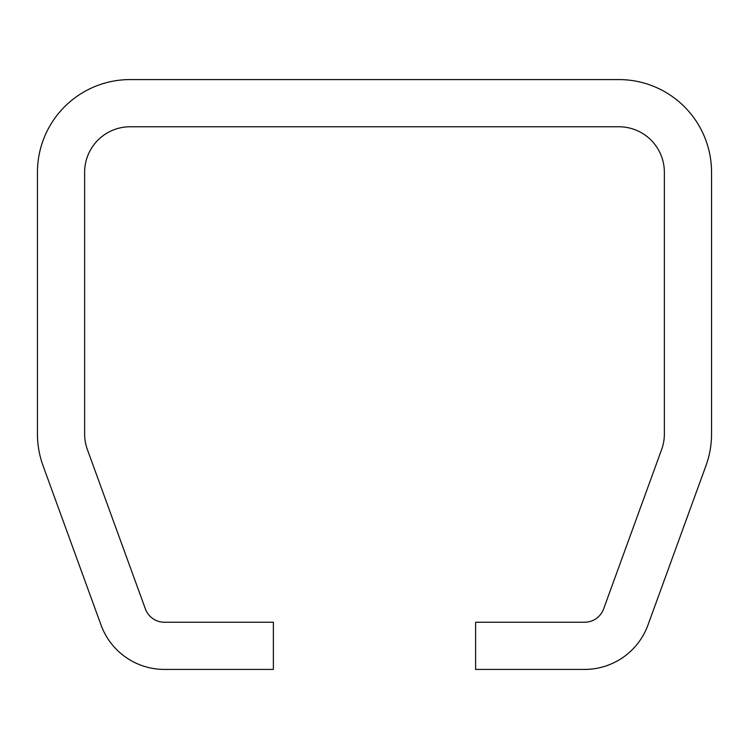 <?xml version="1.0" encoding="UTF-8"?>
<svg xmlns="http://www.w3.org/2000/svg" width="749" height="749" viewBox="0 0 749 749"><rect width="100%" height="100%" fill="white"/><g stroke="black" fill="none" stroke-linecap="round" stroke-linejoin="round"><path stroke-width="1.12" d="M705.961 465.691L647.951 625.069A67.41 67.41 0 0 1 584.613 669.419L475.615 669.419L475.615 622.232L584.613 622.232A20.223 20.223 0 0 0 603.61 608.928L661.62 449.559A45.502 45.502 0 0 0 664.363 433.989L664.363 172.27A45.502 45.502 0 0 0 618.861 126.768L130.139 126.768A45.502 45.502 0 0 0 84.637 172.27L84.637 433.989A45.502 45.502 0 0 0 87.38 449.559L145.39 608.928A20.223 20.223 0 0 0 164.387 622.232L273.385 622.232L273.385 669.419L164.387 669.419A67.41 67.41 0 0 1 101.049 625.069L43.039 465.691A92.689 92.689 0 0 1 37.45 433.989L37.45 172.27A92.689 92.689 0 0 1 130.139 79.581L618.861 79.581A92.689 92.689 0 0 1 711.55 172.27L711.55 433.989A92.689 92.689 0 0 1 705.961 465.691"/></g></svg>
